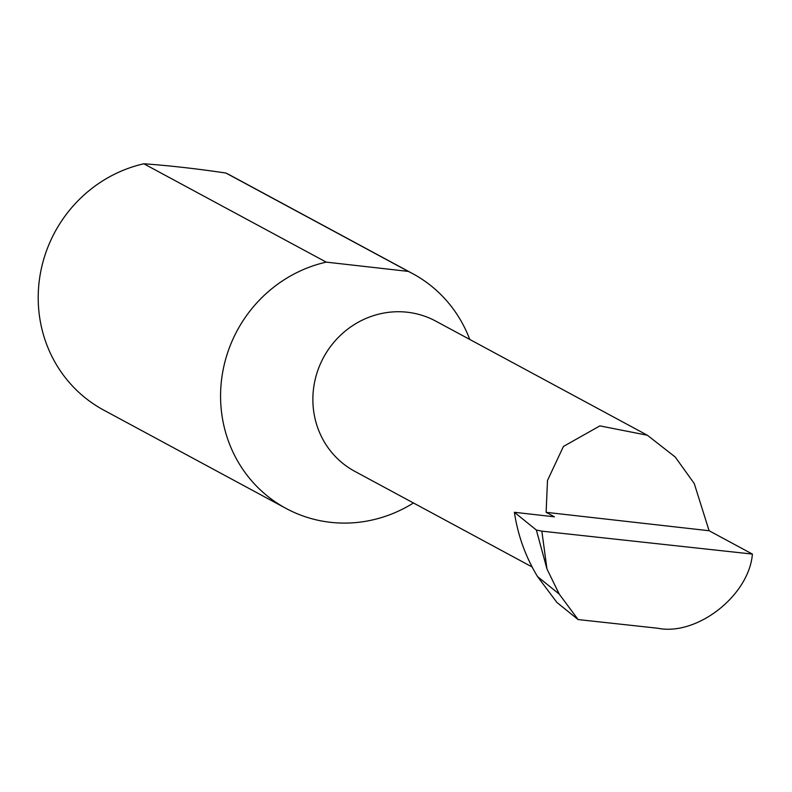 <?xml version="1.0" encoding="UTF-8"?>
<svg xmlns="http://www.w3.org/2000/svg" width="792" height="792" viewBox="0 0 792 792"><rect width="100%" height="100%" fill="white"/><g stroke="black" fill="none" stroke-linecap="round" stroke-linejoin="round"><path stroke-width="1.19" d="M578.13 619.572L559.231 594.099L546.965 568.973L541.847 531.155L752.4 554.083C749.064 595.505 696.94 636.283 657.637 628.224L578.13 619.572L556.905 602.445L537.54 576.586C525.601 556.875 517.889 535.442 514.384 512.285L554.449 516.82L546.124 512.325L547.49 480.467L563.439 446.45L599.881 425.888L647.381 435.244L675.229 457.024L694.247 483.536L709.107 530.739L546.124 512.325M647.381 435.244L435.758 321.116A85.328 81.517 118.3 0 0 313.761 387.011A85.328 81.517 118.3 0 0 354.747 471.319L532.115 566.973M752.4 554.083L709.107 530.739M286.051 508.434L103.673 410.078A133.383 127.413 -61.7 0 1 39.6 278.289A133.383 127.413 -61.7 0 1 143.847 163.776L326.225 262.122A133.383 127.413 -61.7 0 0 221.968 376.645A133.383 127.413 -61.7 0 0 286.051 508.434A133.383 127.413 -61.7 0 0 413.454 502.979M559.231 594.099L537.54 576.586M541.847 531.155L536.362 530.036L546.965 568.973M514.384 512.285L536.362 530.036M143.847 163.776C168.864 165.558 196.238 168.647 225.938 173.042A133.383 127.413 -61.7 0 1 230.304 175.28L412.672 273.636A133.383 127.413 -61.7 0 1 469.745 339.451M225.938 173.042L408.316 271.399A133.383 127.413 -61.7 0 1 412.672 273.636M408.316 271.399L326.225 262.122"/></g></svg>
